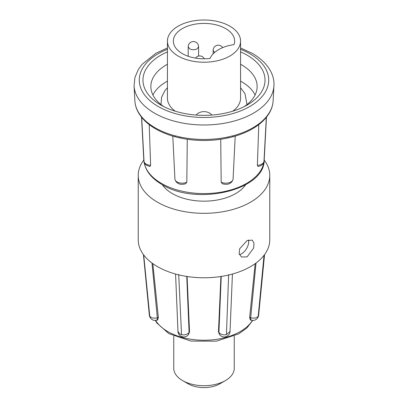 <?xml version="1.0" encoding="UTF-8"?>
<svg xmlns="http://www.w3.org/2000/svg" width="408" height="408" viewBox="0 0 408 408"><rect width="100%" height="100%" fill="white"/><g stroke="black" fill="none" stroke-linecap="round" stroke-linejoin="round"><path stroke-width="0.61" d="M247.1 256.877L253.633 248.074L254.006 243.102L252.185 240.108L247.1 240.552L239.644 248.804L239.149 253.715L241.475 257.009L247.1 256.877M239.419 254.592A9.996 5.773 120 0 0 241.638 253.725A9.996 5.773 120 0 0 248.569 239.955M245.647 184.742A44.707 25.811 180 0 1 235.61 193.606A44.707 25.811 180 0 1 162.353 184.742M249.63 317.475L250.67 317.725A5.788 1.81 -76.6 0 0 250.67 317.761A5.788 1.81 -76.6 0 0 251.537 320.265L250.308 319.974L249.63 317.475L255.163 263.655M218.469 331.847L218.902 332.449A5.788 4.366 -35.7 0 0 219.545 334.545L218.469 331.847L220.912 276.491M187.088 276.491L189.531 331.847L188.455 334.545A5.788 4.366 35.7 0 0 189.098 332.53A5.788 4.366 35.7 0 0 189.098 332.449L188.476 333.188C186.252 334.769 183.937 335.254 181.529 334.642L178.714 274.513M157.33 317.806A5.788 1.81 76.6 0 1 156.463 320.265L157.692 319.974L158.37 317.475L157.33 317.725A5.788 1.81 76.6 0 1 157.33 317.806M257.366 165.311A7.268 4.197 0 0 0 263.976 161.262C263.568 164.149 261.574 165.883 257.994 166.469L257.366 165.311L258.794 124.603M235.212 136.114L233.05 179.551C231.377 183.794 227.822 185.196 222.386 183.758L221.177 182.182L220.728 139.281M187.272 139.281L186.823 182.182L185.614 183.758C180.178 185.196 176.623 183.794 174.95 179.551L172.788 136.114M173.747 336.105L173.747 368.245A30.253 17.468 0 0 0 182.606 380.598A30.253 17.468 0 0 0 225.394 380.598L225.394 380.598A30.253 17.468 0 0 0 234.253 368.245L234.253 336.105M188.19 383.821L182.606 380.598L188.19 383.821A22.364 12.908 0 0 0 219.81 383.821L225.394 380.598M175.083 135.808L180.02 136.991A2.632 0.745 -78 0 0 180.382 138.047L175.506 136.879A2.632 0.898 -75.1 0 1 175.083 135.808A69.166 39.933 0 0 1 155.091 127.77A69.166 39.933 0 0 1 141.168 116.229A2.632 1.953 141.4 0 0 141.499 117.142L141.499 117.142C145.054 121.574 149.761 125.486 155.637 128.882C161.466 132.238 168.091 134.9 175.506 136.879M268.627 114.179A2.632 2.014 -147.4 0 0 268.877 113.378A69.166 39.933 180 0 0 273.136 100.766C272.87 105.412 271.371 109.885 268.627 114.179L266.5 117.142C259.09 126.148 247.753 132.733 232.494 136.879L232.494 136.879A2.632 0.898 -104.9 0 0 232.917 135.808L227.98 136.991A69.166 39.933 180 0 1 180.02 136.991M268.877 113.378L266.832 116.229A69.166 39.933 180 0 1 232.917 135.808M167.433 64.291A53.142 30.682 0 0 0 166.423 64.857A53.142 30.682 0 0 0 150.858 86.552A53.142 30.682 0 0 0 163.827 106.636M240.567 51.892A61.032 35.236 180 0 1 247.156 55.192A61.032 35.236 180 0 1 247.156 105.024A61.032 35.236 180 0 1 160.844 105.024L160.844 105.024A61.032 35.236 180 0 1 167.433 51.892M244.173 106.636A53.142 30.682 0 0 0 257.142 86.552A53.142 30.682 0 0 0 241.577 64.857A53.142 30.682 0 0 0 240.567 64.291M167.433 81.136A53.142 30.682 0 0 0 166.423 81.702A53.142 30.682 0 0 0 152.903 94.972M175.2 111.175A36.567 21.114 180 0 1 167.433 98.165L167.433 41.106A36.567 21.114 180 0 1 190.006 21.604A36.567 21.114 180 0 1 229.857 26.178A36.567 21.114 180 0 1 240.567 41.106A36.567 21.114 180 0 1 217.994 60.613A36.567 21.114 180 0 1 178.143 56.034A36.567 21.114 180 0 1 167.433 41.106M240.567 41.106L240.567 98.165A36.567 21.114 180 0 1 232.8 111.175M182.33 53.616A30.646 17.697 180 0 1 173.354 41.106A30.646 17.697 180 0 1 192.27 24.761A30.646 17.697 180 0 1 225.67 28.596A30.646 17.697 180 0 1 234.646 41.106A30.646 17.697 180 0 1 234.049 44.584A32.885 18.987 0 0 0 210.028 58.456A30.646 17.697 180 0 1 182.33 53.616M138.23 175.358L138.23 239.797A65.77 37.97 0 0 0 157.493 266.643A65.77 37.97 0 0 0 229.169 274.875A65.77 37.97 0 0 0 269.77 239.797L269.77 175.358A65.77 37.97 180 0 1 229.169 210.436A65.77 37.97 180 0 1 157.493 202.205A65.77 37.97 180 0 1 138.23 175.358A65.77 37.97 180 0 1 143.815 160.043M264.185 160.043A65.77 37.97 180 0 1 269.77 175.358M152.837 263.655L158.37 317.475M149.206 124.603L150.634 165.311L150.006 166.469L146.798 165.434C145.115 164.439 144.192 163.047 144.024 161.262A7.268 4.197 0 0 0 146.151 164.098A7.268 4.197 180 0 0 150.634 165.311M134.864 100.766C135.13 105.412 136.629 109.885 139.373 114.179L139.373 114.179A2.632 2.014 -32.6 0 1 139.123 113.378A69.166 39.933 180 0 1 134.864 100.766L134.069 85.838A69.967 40.392 180 0 0 154.525 113.154A69.967 40.392 180 0 0 229.775 122.145A69.967 40.392 180 0 0 273.931 85.838C274.788 74.924 267.918 62.45 252.389 53.428L240.567 47.95M141.168 116.229L139.123 113.378M232.494 136.879L227.618 138.047A2.632 0.745 -102 0 0 227.98 136.991M266.5 117.142A2.632 1.953 -141.4 0 0 266.832 116.229M255.097 94.972A53.142 30.682 0 0 0 240.567 81.136M211.864 115.051A9.471 7.732 180 0 0 196.136 115.051M155.596 320.402A51.28 29.605 0 0 0 167.739 331.561A51.28 29.605 0 0 0 252.404 320.402M143.805 159.89C144.59 169.636 150.644 177.847 161.961 184.513C196.034 206.152 265.011 190.429 264.195 159.89A60.221 34.767 180 0 1 226.185 191.143A60.221 34.767 180 0 1 161.415 183.401A60.221 34.767 180 0 1 143.805 159.89L141.52 117.167M151.99 263.038L157.33 317.725L156.305 317.98C154.346 318.337 152.592 318.128 151.036 317.358L149.782 316.302L143.692 254.944M143.438 254.602L149.354 315.2L149.782 316.302M188.455 334.545A5.788 5.788 0 0 1 177.97 331.413L179.673 333.892L181.529 334.642M219.545 334.545A5.788 5.788 0 0 0 230.03 331.408L226.44 334.647L228.643 274.666M221.243 276.44L218.902 332.449L220.157 333.683C222.136 334.815 224.227 335.136 226.44 334.647M256.01 263.038L250.67 317.725L251.262 317.888C254.454 318.454 256.77 317.929 258.208 316.317L264.047 255.286M251.542 320.265A5.788 5.788 0 0 0 258.647 315.2L258.208 316.317M174.93 179.336A7.268 4.197 0 0 0 177.026 181.927A7.268 4.197 0 0 0 186.823 182.182M240.567 49.286A64.709 37.358 180 0 1 249.757 53.688A64.709 37.358 180 0 1 249.757 106.524A64.709 37.358 180 0 1 158.243 106.524A64.709 37.358 180 0 1 167.433 49.286M198.589 56.064L198.589 46.747L197.069 48.868C194.621 50.026 192.173 50.021 189.725 48.863L188.205 46.742L188.205 56.268M189.531 331.847L189.098 332.449L186.757 276.44M221.177 182.182A7.268 4.197 0 0 0 228.618 182.835A7.268 4.197 0 0 0 233.07 179.336M214.593 52.479L213.129 50.393L213.129 53.871M252.71 320.423L247.059 327.782L238.762 333.841L216.413 341.17L191.026 341.083L168.815 333.601L156.851 322.998L155.29 320.423M149.354 315.2A5.788 5.788 0 0 0 156.463 320.265M264.195 159.89L266.48 117.167M144.024 161.262L141.673 117.361M273.136 100.766L273.931 85.838M167.433 87.71L164.909 90.637L161.553 97.364L160.997 104.576M177.97 331.413L175.567 274.033M232.433 274.033L230.03 331.408M264.562 254.602L258.647 315.2M263.976 161.262L266.327 117.361M139.373 114.179L141.499 117.142M227.618 138.047C211.874 141.296 196.126 141.296 180.382 138.047M167.433 47.95L155.836 53.305L142.01 64.408L138.465 69.268L134.961 77.357L134.069 85.838M240.567 87.71L244.979 93.667L247.003 104.576M198.589 46.742A5.197 5.197 0 0 0 195.993 42.243A5.197 5.197 0 0 0 188.2 46.742M204.362 58.798A5.197 5.197 0 0 0 195.498 58.104M222.712 47.619A5.197 5.197 0 0 0 213.124 50.393"/></g></svg>
